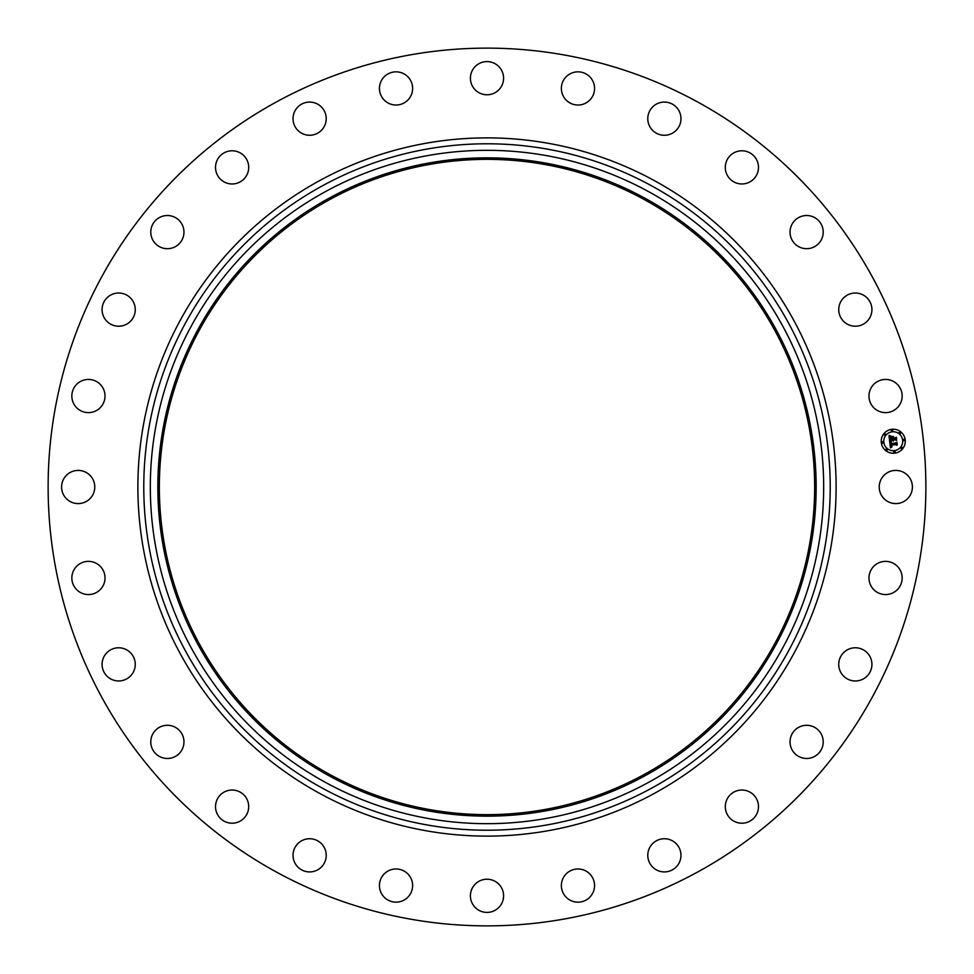 <?xml version="1.0" encoding="UTF-8"?>
<svg xmlns="http://www.w3.org/2000/svg" width="974" height="974" viewBox="0 0 974 974"><rect width="100%" height="100%" fill="white"/><g stroke="black" fill="none" stroke-linecap="round" stroke-linejoin="round"><path stroke-width="1.46" d="M881.251 479.05A16.595 16.595 0 0 1 903.775 472.439A16.595 16.595 0 0 1 910.373 494.95A16.595 16.595 0 0 1 887.862 501.561A16.595 16.595 0 0 1 881.251 479.05M276.592 872.144A438.872 438.872 0 0 1 101.856 276.592A438.872 438.872 0 0 1 697.408 101.856A438.872 438.872 0 0 1 872.144 697.408A438.872 438.872 0 0 1 276.592 872.144M644.082 199.463A327.654 327.654 0 0 1 774.537 644.082A327.654 327.654 0 0 1 329.918 774.537A327.654 327.654 0 0 1 199.463 329.918A327.654 327.654 0 0 1 644.082 199.463M644.8 198.136A329.151 329.151 0 0 1 775.864 644.8A329.151 329.151 0 0 1 329.2 775.864A329.151 329.151 0 0 1 198.136 329.2A329.151 329.151 0 0 1 644.8 198.136M648.404 191.537A336.675 336.675 0 0 1 782.463 648.404A336.675 336.675 0 0 1 325.596 782.463A336.675 336.675 0 0 1 191.537 325.596A336.675 336.675 0 0 1 648.404 191.537M100.858 407.022A16.595 16.595 0 0 1 77.433 408.459A16.595 16.595 0 0 1 76.009 385.034A16.595 16.595 0 0 1 99.433 383.598A16.595 16.595 0 0 1 100.858 407.022M845.663 650.888A16.595 16.595 0 0 1 868.82 654.711A16.595 16.595 0 0 1 864.997 677.867A16.595 16.595 0 0 1 841.84 674.045A16.595 16.595 0 0 1 845.663 650.888M128.337 323.112A16.595 16.595 0 0 1 105.18 319.289A16.595 16.595 0 0 1 109.003 296.133A16.595 16.595 0 0 1 132.16 299.955A16.595 16.595 0 0 1 128.337 323.112M800.202 726.592A16.595 16.595 0 0 1 821.922 735.467A16.595 16.595 0 0 1 813.046 757.188A16.595 16.595 0 0 1 791.326 748.312A16.595 16.595 0 0 1 800.202 726.592M173.798 247.408A16.595 16.595 0 0 1 152.078 238.533A16.595 16.595 0 0 1 160.953 216.812A16.595 16.595 0 0 1 182.674 225.688A16.595 16.595 0 0 1 173.798 247.408M739.035 790.279A16.595 16.595 0 0 1 758.235 803.769A16.595 16.595 0 0 1 744.757 822.969A16.595 16.595 0 0 1 725.545 809.479A16.595 16.595 0 0 1 739.035 790.279M234.965 183.721A16.595 16.595 0 0 1 215.765 170.231A16.595 16.595 0 0 1 229.243 151.031A16.595 16.595 0 0 1 248.455 164.521A16.595 16.595 0 0 1 234.965 183.721M665.23 838.76A16.595 16.595 0 0 1 680.948 856.183A16.595 16.595 0 0 1 663.525 871.9A16.595 16.595 0 0 1 647.807 854.478A16.595 16.595 0 0 1 665.23 838.76M308.77 135.24A16.595 16.595 0 0 1 293.052 117.817A16.595 16.595 0 0 1 310.475 102.1A16.595 16.595 0 0 1 326.193 119.522A16.595 16.595 0 0 1 308.77 135.24M582.489 869.599A16.595 16.595 0 0 1 593.933 890.078A16.595 16.595 0 0 1 573.455 901.534A16.595 16.595 0 0 1 561.998 881.044A16.595 16.595 0 0 1 582.489 869.599M391.511 104.401A16.595 16.595 0 0 1 380.067 83.922A16.595 16.595 0 0 1 400.545 72.466A16.595 16.595 0 0 1 412.002 92.956A16.595 16.595 0 0 1 391.511 104.401M494.95 881.251A16.595 16.595 0 0 1 501.561 903.775A16.595 16.595 0 0 1 479.05 910.373A16.595 16.595 0 0 1 472.439 887.862A16.595 16.595 0 0 1 494.95 881.251M479.05 92.749A16.595 16.595 0 0 1 472.439 70.225A16.595 16.595 0 0 1 494.95 63.627A16.595 16.595 0 0 1 501.561 86.138A16.595 16.595 0 0 1 479.05 92.749M407.022 873.142A16.595 16.595 0 0 1 408.459 896.567A16.595 16.595 0 0 1 385.034 897.991A16.595 16.595 0 0 1 383.598 874.567A16.595 16.595 0 0 1 407.022 873.142M566.978 100.858A16.595 16.595 0 0 1 565.541 77.433A16.595 16.595 0 0 1 588.966 76.009A16.595 16.595 0 0 1 590.402 99.433A16.595 16.595 0 0 1 566.978 100.858M323.112 845.663A16.595 16.595 0 0 1 319.289 868.82A16.595 16.595 0 0 1 296.133 864.997A16.595 16.595 0 0 1 299.955 841.84A16.595 16.595 0 0 1 323.112 845.663M650.888 128.337A16.595 16.595 0 0 1 654.711 105.18A16.595 16.595 0 0 1 677.867 109.003A16.595 16.595 0 0 1 674.045 132.16A16.595 16.595 0 0 1 650.888 128.337M247.408 800.202A16.595 16.595 0 0 1 238.533 821.922A16.595 16.595 0 0 1 216.812 813.046A16.595 16.595 0 0 1 225.688 791.326A16.595 16.595 0 0 1 247.408 800.202M726.592 173.798A16.595 16.595 0 0 1 735.467 152.078A16.595 16.595 0 0 1 757.188 160.953A16.595 16.595 0 0 1 748.312 182.674A16.595 16.595 0 0 1 726.592 173.798M183.721 739.035A16.595 16.595 0 0 1 170.231 758.235A16.595 16.595 0 0 1 151.031 744.757A16.595 16.595 0 0 1 164.521 725.545A16.595 16.595 0 0 1 183.721 739.035M790.279 234.965A16.595 16.595 0 0 1 803.769 215.765A16.595 16.595 0 0 1 822.969 229.243A16.595 16.595 0 0 1 809.479 248.455A16.595 16.595 0 0 1 790.279 234.965M135.24 665.23A16.595 16.595 0 0 1 117.817 680.948A16.595 16.595 0 0 1 102.1 663.525A16.595 16.595 0 0 1 119.522 647.807A16.595 16.595 0 0 1 135.24 665.23M838.76 308.77A16.595 16.595 0 0 1 856.183 293.052A16.595 16.595 0 0 1 871.9 310.475A16.595 16.595 0 0 1 854.478 326.193A16.595 16.595 0 0 1 838.76 308.77M104.401 582.489A16.595 16.595 0 0 1 83.922 593.933A16.595 16.595 0 0 1 72.466 573.455A16.595 16.595 0 0 1 92.956 561.998A16.595 16.595 0 0 1 104.401 582.489M869.599 391.511A16.595 16.595 0 0 1 890.078 380.067A16.595 16.595 0 0 1 901.534 400.545A16.595 16.595 0 0 1 881.044 412.002A16.595 16.595 0 0 1 869.599 391.511M92.749 494.95A16.595 16.595 0 0 1 70.225 501.561A16.595 16.595 0 0 1 63.627 479.05A16.595 16.595 0 0 1 86.138 472.439A16.595 16.595 0 0 1 92.749 494.95M873.142 566.978A16.595 16.595 0 0 1 896.567 565.541A16.595 16.595 0 0 1 897.991 588.966A16.595 16.595 0 0 1 874.567 590.402A16.595 16.595 0 0 1 873.142 566.978M894.595 453.178A12.029 12.029 0 0 1 881.3 442.573A12.029 12.029 0 0 1 891.904 429.278A12.029 12.029 0 0 1 905.199 439.883A12.029 12.029 0 0 1 894.595 453.178M892.184 431.811A9.472 9.472 0 0 1 902.654 440.163A9.472 9.472 0 0 1 894.302 450.645A9.472 9.472 0 0 1 883.832 442.293A9.472 9.472 0 0 1 892.184 431.811M889.664 441.624L891.332 442.208L890.431 444.168L896.604 442.902L896.871 445.288L896.177 444.631L890.979 445.215L891.977 446.652L890.589 445.264L890.881 446.591L891.965 446.932L890.431 447.882L889.664 441.624M889.956 441.259L891.539 441.989L889.956 441.259M890.808 442.659L890.82 443.754L896.068 443.17L896.957 442.233L897.261 444.899L896.847 442.537L890.686 443.937L890.808 442.659M889.615 441.149L889.006 435.731L890.662 436.401L889.846 439.347L892.294 439.067L890.102 438.994L890.394 436.766L890.224 438.848L892.245 438.629L891.186 437.095L893.365 436.851L892.732 439.018L895.97 437.983L896.263 440.54L895.483 439.773L893.243 440.029L893.523 440.808L892.854 440.065L893.268 441.064L892.415 440.114L889.615 441.149M889.274 435.293L890.979 436.048L889.274 435.293M891.32 436.693L893.572 436.437L891.32 436.693M893 437.46L893.121 438.519L896.397 437.229L896.737 440.248L896.287 437.533L893 438.665L893 437.46M882.481 441.709A0.731 0.731 0 0 1 883.284 442.354A0.731 0.731 0 0 1 882.651 443.158A0.731 0.731 0 0 1 881.835 442.513A0.731 0.731 0 0 1 882.481 441.709M891.965 429.826A0.731 0.731 0 0 1 892.768 430.459A0.731 0.731 0 0 1 892.123 431.275A0.731 0.731 0 0 1 891.32 430.63A0.731 0.731 0 0 1 891.965 429.826M884.757 433.807A0.731 0.731 0 0 1 885.561 434.441A0.731 0.731 0 0 1 884.928 435.244A0.731 0.731 0 0 1 884.112 434.611A0.731 0.731 0 0 1 884.757 433.807M903.848 439.298A0.731 0.731 0 0 1 904.651 439.944A0.731 0.731 0 0 1 904.006 440.747A0.731 0.731 0 0 1 903.202 440.102A0.731 0.731 0 0 1 903.848 439.298M899.866 432.103A0.731 0.731 0 0 1 900.67 432.736A0.731 0.731 0 0 1 900.025 433.552A0.731 0.731 0 0 1 899.221 432.906A0.731 0.731 0 0 1 899.866 432.103M894.534 452.63A0.731 0.731 0 0 1 893.718 451.985A0.731 0.731 0 0 1 894.363 451.181A0.731 0.731 0 0 1 895.167 451.826A0.731 0.731 0 0 1 894.534 452.63M886.62 450.353A0.731 0.731 0 0 1 885.816 449.708A0.731 0.731 0 0 1 886.462 448.904A0.731 0.731 0 0 1 887.265 449.55A0.731 0.731 0 0 1 886.62 450.353M901.729 448.649A0.731 0.731 0 0 1 900.926 448.016A0.731 0.731 0 0 1 901.571 447.2A0.731 0.731 0 0 1 902.374 447.845A0.731 0.731 0 0 1 901.729 448.649M651.545 185.803A343.201 343.201 0 0 1 788.197 651.545A343.201 343.201 0 0 1 322.455 788.197A343.201 343.201 0 0 1 185.803 322.455A343.201 343.201 0 0 1 651.545 185.803M654.37 180.616A349.118 349.118 0 0 1 793.384 654.37A349.118 349.118 0 0 1 319.63 793.384A349.118 349.118 0 0 1 180.616 319.63A349.118 349.118 0 0 1 654.37 180.616"/></g></svg>
